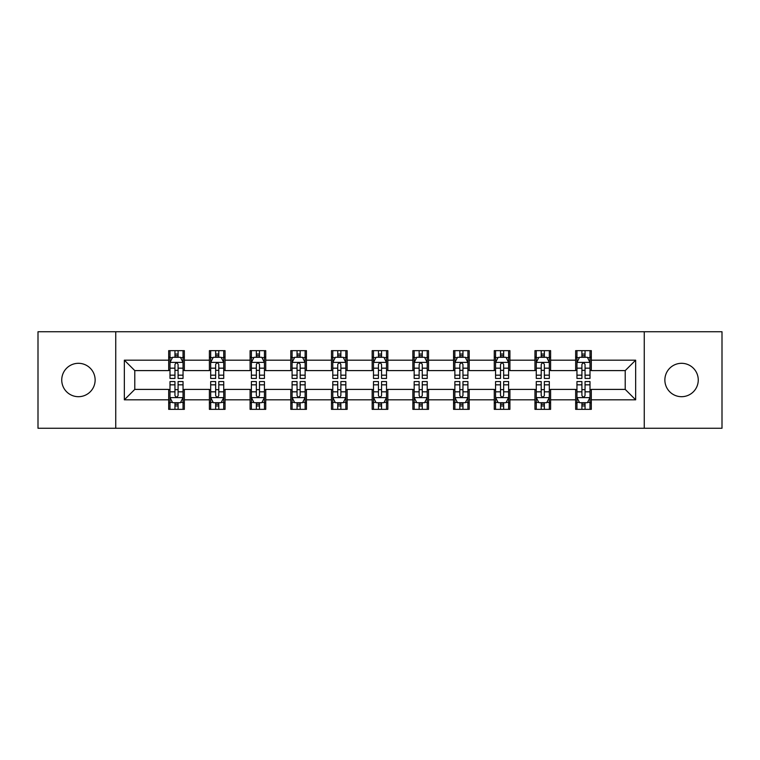 <?xml version="1.0" encoding="UTF-8"?>
<svg xmlns="http://www.w3.org/2000/svg" width="760" height="760" viewBox="0 0 760 760"><rect width="100%" height="100%" fill="white"/><g stroke="black" fill="none" stroke-linecap="round" stroke-linejoin="round"><path stroke-width="1.14" d="M681.568 363.308A16.691 16.691 0 0 0 664.867 380A16.691 16.691 0 0 0 681.568 396.691A16.691 16.691 0 0 0 698.26 380A16.691 16.691 0 0 0 681.568 363.308M78.432 363.308A16.691 16.691 0 0 0 61.74 380A16.691 16.691 0 0 0 78.432 396.691A16.691 16.691 0 0 0 95.133 380A16.691 16.691 0 0 0 78.432 363.308M644.261 428.26L722 428.26L722 331.74L644.261 331.74L644.261 428.26L115.738 428.26L115.738 331.74L38 331.74L38 428.26L115.738 428.26M644.261 331.74L115.738 331.74M591.308 360.173L591.308 350.654L575.653 350.654L575.653 360.173L550.611 360.173L550.611 350.654L534.954 350.654L534.954 360.173L509.912 360.173L509.912 350.654L494.256 350.654L494.256 360.173L469.214 360.173L469.214 350.654L453.568 350.654L453.568 360.173L428.526 360.173L428.526 350.654L412.87 350.654L412.87 360.173L387.828 360.173L387.828 350.654L372.172 350.654L372.172 360.173L347.13 360.173L347.13 350.654L331.474 350.654L331.474 360.173L306.432 360.173L306.432 350.654L290.785 350.654L290.785 360.173L265.743 360.173L265.743 350.654L250.087 350.654L250.087 360.173L225.045 360.173L225.045 350.654L209.389 350.654L209.389 360.173L184.347 360.173L184.347 350.654L168.691 350.654L168.691 360.173L124.345 360.173L124.345 399.827L134.786 389.395L168.691 389.395L168.691 409.345L184.347 409.345L184.347 389.395L209.389 389.395L209.389 409.345L225.045 409.345L225.045 389.395L250.087 389.395L250.087 409.345L265.743 409.345L265.743 389.395L290.785 389.395L290.785 409.345L306.432 409.345L306.432 389.395L331.474 389.395L331.474 409.345L347.13 409.345L347.13 389.395L372.172 389.395L372.172 409.345L387.828 409.345L387.828 389.395L412.87 389.395L412.87 409.345L428.526 409.345L428.526 389.395L453.568 389.395L453.568 409.345L469.214 409.345L469.214 389.395L494.256 389.395L494.256 409.345L509.912 409.345L509.912 389.395L534.954 389.395L534.954 409.345L550.611 409.345L550.611 389.395L575.653 389.395L575.653 409.345L591.308 409.345L591.308 389.395L625.214 389.395L625.214 370.604L591.308 370.604L591.308 360.173L635.654 360.173L635.654 399.827L591.308 399.827M575.653 399.827L550.611 399.827M534.954 399.827L509.912 399.827M494.256 399.827L469.214 399.827M453.568 399.827L428.526 399.827M412.87 399.827L387.828 399.827M372.172 399.827L347.13 399.827M331.474 399.827L306.432 399.827M290.785 399.827L265.743 399.827M250.087 399.827L225.045 399.827M209.389 399.827L184.347 399.827M168.691 399.827L124.345 399.827M575.653 360.173L575.653 370.604L550.611 370.604L550.611 360.173M534.954 360.173L534.954 370.604L509.912 370.604L509.912 360.173M494.256 360.173L494.256 370.604L469.214 370.604L469.214 360.173M453.568 360.173L453.568 370.604L428.526 370.604L428.526 360.173M412.87 360.173L412.87 370.604L387.828 370.604L387.828 360.173M372.172 360.173L372.172 370.604L347.13 370.604L347.13 360.173M331.474 360.173L331.474 370.604L306.432 370.604L306.432 360.173M290.785 360.173L290.785 370.604L265.743 370.604L265.743 360.173M250.087 360.173L250.087 370.604L225.045 370.604L225.045 360.173M209.389 360.173L209.389 370.604L184.347 370.604L184.347 360.173M168.691 360.173L168.691 370.604L134.786 370.604L124.345 360.173M134.786 370.604L134.786 389.395M635.654 399.827L625.214 389.395M625.214 370.604L635.654 360.173M168.691 357.172L170.002 357.172M174.952 357.172L178.087 357.172M183.046 357.172L184.347 357.172M168.691 370.348L170.002 370.348M174.952 370.348L178.087 370.348M183.046 370.348L184.347 370.348M168.691 389.652L170.002 389.652M174.952 389.652L178.087 389.652M183.046 389.652L184.347 389.652M168.691 402.828L170.002 402.828M174.952 402.828L178.087 402.828M183.046 402.828L184.347 402.828M209.389 389.652L210.691 389.652M215.65 389.652L218.785 389.652M223.734 389.652L225.045 389.652M209.389 402.828L210.691 402.828M215.65 402.828L218.785 402.828M223.734 402.828L225.045 402.828M209.389 357.172L210.691 357.172M215.65 357.172L218.785 357.172M223.734 357.172L225.045 357.172M209.389 370.348L210.691 370.348M215.65 370.348L218.785 370.348M223.734 370.348L225.045 370.348M250.087 389.652L251.389 389.652M256.348 389.652L259.483 389.652M264.433 389.652L265.743 389.652M250.087 402.828L251.389 402.828M256.348 402.828L259.483 402.828M264.433 402.828L265.743 402.828M250.087 357.172L251.389 357.172M256.348 357.172L259.483 357.172M264.433 357.172L265.743 357.172M250.087 370.348L251.389 370.348M256.348 370.348L259.483 370.348M264.433 370.348L265.743 370.348M290.785 389.652L292.087 389.652M297.046 389.652L300.172 389.652M305.13 389.652L306.432 389.652M290.785 402.828L292.087 402.828M297.046 402.828L300.172 402.828M305.13 402.828L306.432 402.828M290.785 357.172L292.087 357.172M297.046 357.172L300.172 357.172M305.13 357.172L306.432 357.172M290.785 370.348L292.087 370.348M297.046 370.348L300.172 370.348M305.13 370.348L306.432 370.348M331.474 389.652L332.785 389.652M337.734 389.652L340.869 389.652M345.828 389.652L347.13 389.652M331.474 402.828L332.785 402.828M337.734 402.828L340.869 402.828M345.828 402.828L347.13 402.828M331.474 357.172L332.785 357.172M337.734 357.172L340.869 357.172M345.828 357.172L347.13 357.172M331.474 370.348L332.785 370.348M337.734 370.348L340.869 370.348M345.828 370.348L347.13 370.348M372.172 389.652L373.483 389.652M378.433 389.652L381.567 389.652M386.517 389.652L387.828 389.652M372.172 402.828L373.483 402.828M378.433 402.828L381.567 402.828M386.517 402.828L387.828 402.828M372.172 357.172L373.483 357.172M378.433 357.172L381.567 357.172M386.517 357.172L387.828 357.172M372.172 370.348L373.483 370.348M378.433 370.348L381.567 370.348M386.517 370.348L387.828 370.348M412.87 389.652L414.171 389.652M419.13 389.652L422.265 389.652M427.215 389.652L428.526 389.652M412.87 402.828L414.171 402.828M419.13 402.828L422.265 402.828M427.215 402.828L428.526 402.828M412.87 357.172L414.171 357.172M419.13 357.172L422.265 357.172M427.215 357.172L428.526 357.172M412.87 370.348L414.171 370.348M419.13 370.348L422.265 370.348M427.215 370.348L428.526 370.348M453.568 389.652L454.869 389.652M459.828 389.652L462.954 389.652M467.913 389.652L469.214 389.652M453.568 402.828L454.869 402.828M459.828 402.828L462.954 402.828M467.913 402.828L469.214 402.828M453.568 357.172L454.869 357.172M459.828 357.172L462.954 357.172M467.913 357.172L469.214 357.172M453.568 370.348L454.869 370.348M459.828 370.348L462.954 370.348M467.913 370.348L469.214 370.348M494.256 389.652L495.567 389.652M500.517 389.652L503.652 389.652M508.611 389.652L509.912 389.652M494.256 402.828L495.567 402.828M500.517 402.828L503.652 402.828M508.611 402.828L509.912 402.828M494.256 357.172L495.567 357.172M500.517 357.172L503.652 357.172M508.611 357.172L509.912 357.172M494.256 370.348L495.567 370.348M500.517 370.348L503.652 370.348M508.611 370.348L509.912 370.348M534.954 389.652L536.265 389.652M541.215 389.652L544.35 389.652M549.309 389.652L550.611 389.652M534.954 402.828L536.265 402.828M541.215 402.828L544.35 402.828M549.309 402.828L550.611 402.828M534.954 357.172L536.265 357.172M541.215 357.172L544.35 357.172M549.309 357.172L550.611 357.172M534.954 370.348L536.265 370.348M541.215 370.348L544.35 370.348M549.309 370.348L550.611 370.348M575.653 389.652L576.954 389.652M581.913 389.652L585.048 389.652M589.997 389.652L591.308 389.652M575.653 402.828L576.954 402.828M581.913 402.828L585.048 402.828M589.997 402.828L591.308 402.828M575.653 357.172L576.954 357.172M581.913 357.172L585.048 357.172M589.997 357.172L591.308 357.172M575.653 370.348L576.954 370.348M581.913 370.348L585.048 370.348M589.997 370.348L591.308 370.348M178.087 354.046L174.952 354.046M183.046 375.165L178.087 375.165L178.087 378.433L183.046 378.433L183.046 362.52L180.434 357.305L172.605 357.305L170.002 362.52L170.002 378.433L174.952 378.433L174.952 375.165L170.002 375.165M170.002 362.52L170.002 350.654M183.046 362.52L183.046 350.654M174.952 357.305L174.952 350.654M178.087 350.654L178.087 357.305M178.087 375.165L178.087 364.477C177.042 362.472 175.997 362.472 174.952 364.477L174.952 375.165M174.952 405.954L178.087 405.954M170.002 384.835L174.952 384.835L174.952 381.567L170.002 381.567L170.002 397.48L172.605 402.695L180.434 402.695L183.046 397.48L183.046 381.567L178.087 381.567L178.087 384.835L183.046 384.835M183.046 397.48L183.046 409.345M170.002 397.48L170.002 409.345M178.087 402.695L178.087 409.345M174.952 409.345L174.952 402.695M174.952 384.835L174.952 395.523C175.997 397.527 177.042 397.527 178.087 395.523L178.087 384.835M218.785 354.046L215.65 354.046M223.734 375.165L218.785 375.165L218.785 378.433L223.734 378.433L223.734 362.52L221.131 357.305L213.303 357.305L210.691 362.52L210.691 378.433L215.65 378.433L215.65 375.165L210.691 375.165M210.691 362.52L210.691 350.654M223.734 362.52L223.734 350.654M215.65 357.305L215.65 350.654M218.785 350.654L218.785 357.305M218.785 375.165L218.785 364.477C217.74 362.472 216.695 362.472 215.65 364.477L215.65 375.165M259.483 354.046L256.348 354.046M264.433 375.165L259.483 375.165L259.483 378.433L264.433 378.433L264.433 362.52L261.829 357.305L254.001 357.305L251.389 362.52L251.389 378.433L256.348 378.433L256.348 375.165L251.389 375.165M251.389 362.52L251.389 350.654M264.433 362.52L264.433 350.654M256.348 357.305L256.348 350.654M259.483 350.654L259.483 357.305M259.483 375.165L259.483 364.477C258.438 362.472 257.393 362.472 256.348 364.477L256.348 375.165M215.65 405.954L218.785 405.954M210.691 384.835L215.65 384.835L215.65 381.567L210.691 381.567L210.691 397.48L213.303 402.695L221.131 402.695L223.734 397.48L223.734 381.567L218.785 381.567L218.785 384.835L223.734 384.835M223.734 397.48L223.734 409.345M210.691 397.48L210.691 409.345M218.785 402.695L218.785 409.345M215.65 409.345L215.65 402.695M215.65 384.835L215.65 395.523C216.695 397.527 217.74 397.527 218.785 395.523L218.785 384.835M256.348 405.954L259.483 405.954M251.389 384.835L256.348 384.835L256.348 381.567L251.389 381.567L251.389 397.48L254.001 402.695L261.829 402.695L264.433 397.48L264.433 381.567L259.483 381.567L259.483 384.835L264.433 384.835M264.433 397.48L264.433 409.345M251.389 397.48L251.389 409.345M259.483 402.695L259.483 409.345M256.348 409.345L256.348 402.695M256.348 384.835L256.348 395.523C257.393 397.527 258.438 397.527 259.483 395.523L259.483 384.835M300.172 354.046L297.046 354.046M305.13 375.165L300.172 375.165L300.172 378.433L305.13 378.433L305.13 362.52L302.518 357.305L294.699 357.305L292.087 362.52L292.087 378.433L297.046 378.433L297.046 375.165L292.087 375.165M292.087 362.52L292.087 350.654M305.13 362.52L305.13 350.654M297.046 357.305L297.046 350.654M300.172 350.654L300.172 357.305M300.172 375.165L300.172 364.477C299.136 362.472 298.091 362.472 297.046 364.477L297.046 375.165M340.869 354.046L337.734 354.046M345.828 375.165L340.869 375.165L340.869 378.433L345.828 378.433L345.828 362.52L343.216 357.305L335.388 357.305L332.785 362.52L332.785 378.433L337.734 378.433L337.734 375.165L332.785 375.165M332.785 362.52L332.785 350.654M345.828 362.52L345.828 350.654M337.734 357.305L337.734 350.654M340.869 350.654L340.869 357.305M340.869 375.165L340.869 364.477C339.824 362.472 338.779 362.472 337.734 364.477L337.734 375.165M381.567 354.046L378.433 354.046M386.517 375.165L381.567 375.165L381.567 378.433L386.517 378.433L386.517 362.52L383.914 357.305L376.086 357.305L373.483 362.52L373.483 378.433L378.433 378.433L378.433 375.165L373.483 375.165M373.483 362.52L373.483 350.654M386.517 362.52L386.517 350.654M378.433 357.305L378.433 350.654M381.567 350.654L381.567 357.305M381.567 375.165L381.567 364.477C380.522 362.472 379.477 362.472 378.433 364.477L378.433 375.165M297.046 405.954L300.172 405.954M292.087 384.835L297.046 384.835L297.046 381.567L292.087 381.567L292.087 397.48L294.699 402.695L302.518 402.695L305.13 397.48L305.13 381.567L300.172 381.567L300.172 384.835L305.13 384.835M305.13 397.48L305.13 409.345M292.087 397.48L292.087 409.345M300.172 402.695L300.172 409.345M297.046 409.345L297.046 402.695M297.046 384.835L297.046 395.523C298.081 397.527 299.126 397.527 300.172 395.523L300.172 384.835M337.734 405.954L340.869 405.954M332.785 384.835L337.734 384.835L337.734 381.567L332.785 381.567L332.785 397.48L335.388 402.695L343.216 402.695L345.828 397.48L345.828 381.567L340.869 381.567L340.869 384.835L345.828 384.835M345.828 397.48L345.828 409.345M332.785 397.48L332.785 409.345M340.869 402.695L340.869 409.345M337.734 409.345L337.734 402.695M337.734 384.835L337.734 395.523C338.779 397.527 339.824 397.527 340.869 395.523L340.869 384.835M378.433 405.954L381.567 405.954M373.483 384.835L378.433 384.835L378.433 381.567L373.483 381.567L373.483 397.48L376.086 402.695L383.914 402.695L386.517 397.48L386.517 381.567L381.567 381.567L381.567 384.835L386.517 384.835M386.517 397.48L386.517 409.345M373.483 397.48L373.483 409.345M381.567 402.695L381.567 409.345M378.433 409.345L378.433 402.695M378.433 384.835L378.433 395.523C379.477 397.527 380.522 397.527 381.567 395.523L381.567 384.835M422.265 354.046L419.13 354.046M427.215 375.165L422.265 375.165L422.265 378.433L427.215 378.433L427.215 362.52L424.612 357.305L416.784 357.305L414.171 362.52L414.171 378.433L419.13 378.433L419.13 375.165L414.171 375.165M414.171 362.52L414.171 350.654M427.215 362.52L427.215 350.654M419.13 357.305L419.13 350.654M422.265 350.654L422.265 357.305M422.265 375.165L422.265 364.477C421.22 362.472 420.175 362.472 419.13 364.477L419.13 375.165M419.13 405.954L422.265 405.954M414.171 384.835L419.13 384.835L419.13 381.567L414.171 381.567L414.171 397.48L416.784 402.695L424.612 402.695L427.215 397.48L427.215 381.567L422.265 381.567L422.265 384.835L427.215 384.835M427.215 397.48L427.215 409.345M414.171 397.48L414.171 409.345M422.265 402.695L422.265 409.345M419.13 409.345L419.13 402.695M419.13 384.835L419.13 395.523C420.175 397.527 421.22 397.527 422.265 395.523L422.265 384.835M462.954 354.046L459.828 354.046M467.913 375.165L462.954 375.165L462.954 378.433L467.913 378.433L467.913 362.52L465.3 357.305L457.482 357.305L454.869 362.52L454.869 378.433L459.828 378.433L459.828 375.165L454.869 375.165M454.869 362.52L454.869 350.654M467.913 362.52L467.913 350.654M459.828 357.305L459.828 350.654M462.954 350.654L462.954 357.305M462.954 375.165L462.954 364.477C461.918 362.472 460.873 362.472 459.828 364.477L459.828 375.165M459.828 405.954L462.954 405.954M454.869 384.835L459.828 384.835L459.828 381.567L454.869 381.567L454.869 397.48L457.482 402.695L465.3 402.695L467.913 397.48L467.913 381.567L462.954 381.567L462.954 384.835L467.913 384.835M467.913 397.48L467.913 409.345M454.869 397.48L454.869 409.345M462.954 402.695L462.954 409.345M459.828 409.345L459.828 402.695M459.828 384.835L459.828 395.523C460.864 397.527 461.909 397.527 462.954 395.523L462.954 384.835M503.652 354.046L500.517 354.046M508.611 375.165L503.652 375.165L503.652 378.433L508.611 378.433L508.611 362.52L505.998 357.305L498.17 357.305L495.567 362.52L495.567 378.433L500.517 378.433L500.517 375.165L495.567 375.165M495.567 362.52L495.567 350.654M508.611 362.52L508.611 350.654M500.517 357.305L500.517 350.654M503.652 350.654L503.652 357.305M503.652 375.165L503.652 364.477C502.607 362.472 501.562 362.472 500.517 364.477L500.517 375.165M500.517 405.954L503.652 405.954M495.567 384.835L500.517 384.835L500.517 381.567L495.567 381.567L495.567 397.48L498.17 402.695L505.998 402.695L508.611 397.48L508.611 381.567L503.652 381.567L503.652 384.835L508.611 384.835M508.611 397.48L508.611 409.345M495.567 397.48L495.567 409.345M503.652 402.695L503.652 409.345M500.517 409.345L500.517 402.695M500.517 384.835L500.517 395.523C501.562 397.527 502.607 397.527 503.652 395.523L503.652 384.835M544.35 354.046L541.215 354.046M549.309 375.165L544.35 375.165L544.35 378.433L549.309 378.433L549.309 362.52L546.697 357.305L538.869 357.305L536.265 362.52L536.265 378.433L541.215 378.433L541.215 375.165L536.265 375.165M536.265 362.52L536.265 350.654M549.309 362.52L549.309 350.654M541.215 357.305L541.215 350.654M544.35 350.654L544.35 357.305M544.35 375.165L544.35 364.477C543.305 362.472 542.26 362.472 541.215 364.477L541.215 375.165M541.215 405.954L544.35 405.954M536.265 384.835L541.215 384.835L541.215 381.567L536.265 381.567L536.265 397.48L538.869 402.695L546.697 402.695L549.309 397.48L549.309 381.567L544.35 381.567L544.35 384.835L549.309 384.835M549.309 397.48L549.309 409.345M536.265 397.48L536.265 409.345M544.35 402.695L544.35 409.345M541.215 409.345L541.215 402.695M541.215 384.835L541.215 395.523C542.26 397.527 543.305 397.527 544.35 395.523L544.35 384.835M585.048 354.046L581.913 354.046M589.997 375.165L585.048 375.165L585.048 378.433L589.997 378.433L589.997 362.52L587.394 357.305L579.567 357.305L576.954 362.52L576.954 378.433L581.913 378.433L581.913 375.165L576.954 375.165M576.954 362.52L576.954 350.654M589.997 362.52L589.997 350.654M581.913 357.305L581.913 350.654M585.048 350.654L585.048 357.305M585.048 375.165L585.048 364.477C584.003 362.472 582.958 362.472 581.913 364.477L581.913 375.165M581.913 405.954L585.048 405.954M576.954 384.835L581.913 384.835L581.913 381.567L576.954 381.567L576.954 397.48L579.567 402.695L587.394 402.695L589.997 397.48L589.997 381.567L585.048 381.567L585.048 384.835L589.997 384.835M589.997 397.48L589.997 409.345M576.954 397.48L576.954 409.345M585.048 402.695L585.048 409.345M581.913 409.345L581.913 402.695M581.913 384.835L581.913 395.523C582.958 397.527 584.003 397.527 585.048 395.523L585.048 384.835M182.98 362.387L170.069 362.387M170.002 357.618L172.453 357.618M180.595 357.618L183.046 357.618M174.952 368.173L170.002 368.173M183.046 368.173L178.087 368.173M178.087 355.699L174.952 355.699M170.069 397.613L182.98 397.613M183.046 402.382L180.595 402.382M172.453 402.382L170.002 402.382M178.087 391.827L183.046 391.827M170.002 391.827L174.952 391.827M174.952 404.301L178.087 404.301M223.677 362.387L210.757 362.387M210.691 357.618L213.151 357.618M221.284 357.618L223.734 357.618M215.65 368.173L210.691 368.173M223.734 368.173L218.785 368.173M218.785 355.699L215.65 355.699M264.366 362.387L251.455 362.387M251.389 357.618L253.84 357.618M261.981 357.618L264.433 357.618M256.348 368.173L251.389 368.173M264.433 368.173L259.483 368.173M259.483 355.699L256.348 355.699M210.757 397.613L223.677 397.613M223.734 402.382L221.284 402.382M213.151 402.382L210.691 402.382M218.785 391.827L223.734 391.827M210.691 391.827L215.65 391.827M215.65 404.301L218.785 404.301M251.455 397.613L264.366 397.613M264.433 402.382L261.981 402.382M253.84 402.382L251.389 402.382M259.483 391.827L264.433 391.827M251.389 391.827L256.348 391.827M256.348 404.301L259.483 404.301M305.064 362.387L292.153 362.387M292.087 357.618L294.538 357.618M302.68 357.618L305.13 357.618M297.046 368.173L292.087 368.173M305.13 368.173L300.172 368.173M300.172 355.699L297.046 355.699M345.762 362.387L332.851 362.387M332.785 357.618L335.236 357.618M343.377 357.618L345.828 357.618M337.734 368.173L332.785 368.173M345.828 368.173L340.869 368.173M340.869 355.699L337.734 355.699M386.46 362.387L373.54 362.387M373.483 357.618L375.934 357.618M384.066 357.618L386.517 357.618M378.433 368.173L373.483 368.173M386.517 368.173L381.567 368.173M381.567 355.699L378.433 355.699M292.153 397.613L305.064 397.613M305.13 402.382L302.68 402.382M294.538 402.382L292.087 402.382M300.172 391.827L305.13 391.827M292.087 391.827L297.046 391.827M297.046 404.301L300.172 404.301M332.851 397.613L345.762 397.613M345.828 402.382L343.377 402.382M335.236 402.382L332.785 402.382M340.869 391.827L345.828 391.827M332.785 391.827L337.734 391.827M337.734 404.301L340.869 404.301M373.54 397.613L386.46 397.613M386.517 402.382L384.066 402.382M375.934 402.382L373.483 402.382M381.567 391.827L386.517 391.827M373.483 391.827L378.433 391.827M378.433 404.301L381.567 404.301M427.148 362.387L414.238 362.387M414.171 357.618L416.623 357.618M424.764 357.618L427.215 357.618M419.13 368.173L414.171 368.173M427.215 368.173L422.265 368.173M422.265 355.699L419.13 355.699M414.238 397.613L427.148 397.613M427.215 402.382L424.764 402.382M416.623 402.382L414.171 402.382M422.265 391.827L427.215 391.827M414.171 391.827L419.13 391.827M419.13 404.301L422.265 404.301M467.846 362.387L454.936 362.387M454.869 357.618L457.32 357.618M465.462 357.618L467.913 357.618M459.828 368.173L454.869 368.173M467.913 368.173L462.954 368.173M462.954 355.699L459.828 355.699M454.936 397.613L467.846 397.613M467.913 402.382L465.462 402.382M457.32 402.382L454.869 402.382M462.954 391.827L467.913 391.827M454.869 391.827L459.828 391.827M459.828 404.301L462.954 404.301M508.544 362.387L495.634 362.387M495.567 357.618L498.019 357.618M506.16 357.618L508.611 357.618M500.517 368.173L495.567 368.173M508.611 368.173L503.652 368.173M503.652 355.699L500.517 355.699M495.634 397.613L508.544 397.613M508.611 402.382L506.16 402.382M498.019 402.382L495.567 402.382M503.652 391.827L508.611 391.827M495.567 391.827L500.517 391.827M500.517 404.301L503.652 404.301M549.242 362.387L536.322 362.387M536.265 357.618L538.716 357.618M546.848 357.618L549.309 357.618M541.215 368.173L536.265 368.173M549.309 368.173L544.35 368.173M544.35 355.699L541.215 355.699M536.322 397.613L549.242 397.613M549.309 402.382L546.848 402.382M538.716 402.382L536.265 402.382M544.35 391.827L549.309 391.827M536.265 391.827L541.215 391.827M541.215 404.301L544.35 404.301M589.931 362.387L577.02 362.387M576.954 357.618L579.405 357.618M587.547 357.618L589.997 357.618M581.913 368.173L576.954 368.173M589.997 368.173L585.048 368.173M585.048 355.699L581.913 355.699M577.02 397.613L589.931 397.613M589.997 402.382L587.547 402.382M579.405 402.382L576.954 402.382M585.048 391.827L589.997 391.827M576.954 391.827L581.913 391.827M581.913 404.301L585.048 404.301"/></g></svg>
